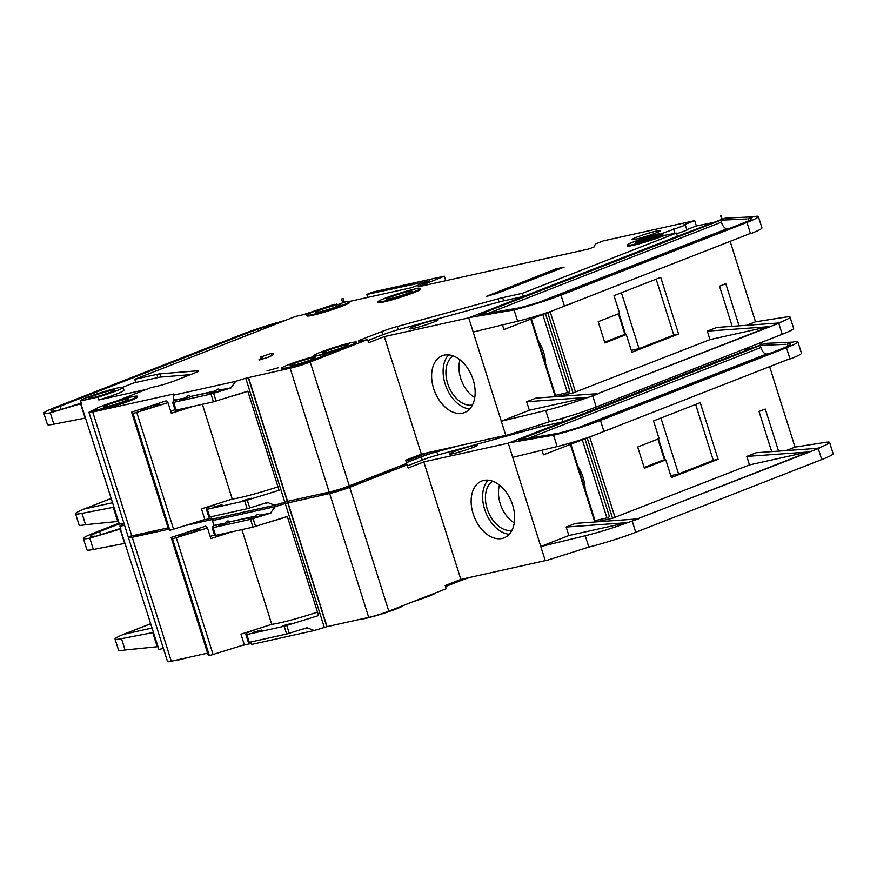 <?xml version="1.0" encoding="UTF-8"?>
<svg xmlns="http://www.w3.org/2000/svg" width="877" height="877" viewBox="0 0 877 877"><rect width="100%" height="100%" fill="white"/><g stroke="black" fill="none" stroke-linecap="round" stroke-linejoin="round"><path stroke-width="1.32" d="M143.543 408.638A10.053 0.767 162.5 0 1 154.122 405.185A10.053 0.767 162.5 0 1 159.614 404.242A10.053 0.767 162.5 0 1 156.544 405.755A10.053 0.767 162.5 0 1 146.645 409.022A10.053 0.767 162.5 0 1 140.506 410.261A10.053 0.767 162.5 0 1 143.543 408.638M133.041 413.516L168 402.675L166.104 400.877L131.627 412.168L133.041 413.516L169.864 530.322L204.823 519.48L201.48 508.857L232.252 499.046A44.661 3.431 -17.5 0 0 277.976 486.845M136.812 412.618L173.646 529.423M168 402.675L171.344 413.286L193.05 406.369M202.379 404.297L232.252 499.046M228.634 397.182A44.661 3.431 -17.5 0 0 247.84 391.285M174.983 409.734L170.653 411.105M131.627 412.168L168.45 528.974L169.864 530.322M118.428 521.322L119.283 524.04A22.331 1.71 -17.5 0 0 119.393 524.139L123.887 523.141M81.232 403.343L78.645 404.363L80.969 403.902L119.393 524.139M80.552 400.964L97.884 397.128A22.331 1.71 -17.5 0 0 116.192 390.945A22.331 1.71 -17.5 0 0 123.043 387.426A22.331 1.71 -17.5 0 0 110.064 389.892A22.331 1.71 -17.5 0 0 87.305 397.347A22.331 1.71 -17.5 0 0 80.454 400.866A22.331 1.71 -17.5 0 0 80.552 400.964L81.44 403.804A22.331 1.71 162.5 0 1 81.342 403.694L80.454 400.866M123.043 387.426L123.942 390.265A22.331 1.71 162.5 0 1 117.09 393.773A22.331 1.71 162.5 0 1 98.783 399.956L146.481 389.377M110.414 392.227A13.396 1.03 -17.5 0 0 114.525 390.112A13.396 1.03 -17.5 0 0 106.731 391.591A13.396 1.03 -17.5 0 0 93.083 396.064A13.396 1.03 -17.5 0 0 88.972 398.18A13.396 1.03 -17.5 0 0 96.766 396.7A13.396 1.03 -17.5 0 0 110.414 392.227M258.978 359.723A37.218 2.85 162.5 0 0 262.113 357.432A37.218 2.85 162.5 0 0 260.447 357.114L271.267 353.431A49.134 3.771 162.5 0 1 273.471 353.848A49.134 3.771 162.5 0 1 269.327 356.873L259.088 360.096M659.942 234.214L683.073 225.937L685.244 224.83L683.457 225.016L694.683 220.631L603.201 240.923L595.373 243.981L594.157 246.908L588.927 248.947L418 286.867L444.31 276.178L445.735 280.717M685.244 224.83L686.921 230.136L676.627 233.863M373.931 476.244A22.331 1.71 -17.5 0 0 389.213 470.982A22.331 1.71 -17.5 0 0 396.053 467.584A22.331 1.71 -17.5 0 1 389.213 470.982A22.331 1.71 -17.5 0 1 373.931 476.244M321.771 493.751A22.331 1.71 -17.5 0 0 356.851 483.633A22.331 1.71 -17.5 0 0 363.692 480.245A22.331 1.71 -17.5 0 1 356.851 483.633A22.331 1.71 -17.5 0 1 321.771 493.751M134.948 535.2A22.331 1.71 -17.5 0 0 148.63 532.164A22.331 1.71 -17.5 0 1 134.948 535.2M320.818 352.094A22.331 1.71 -17.5 0 0 313.966 355.602A22.331 1.71 -17.5 0 0 326.946 353.146A22.331 1.71 -17.5 0 0 349.704 345.681A22.331 1.71 -17.5 0 0 356.566 342.173A22.331 1.71 -17.5 0 0 343.576 344.628A22.331 1.71 -17.5 0 0 320.818 352.094M356.566 342.173L356.786 342.874A22.331 1.71 162.5 0 1 349.934 346.393A22.331 1.71 162.5 0 1 324.03 354.692M314.35 356.435A22.331 1.71 162.5 0 1 314.185 356.303L313.966 355.602M288.445 364.744A22.331 1.71 -17.5 0 0 281.594 368.252A22.331 1.71 -17.5 0 0 294.584 365.797A22.331 1.71 -17.5 0 0 317.342 358.331A22.331 1.71 -17.5 0 0 324.194 354.823A22.331 1.71 -17.5 0 0 311.203 357.279A22.331 1.71 -17.5 0 0 288.445 364.744M324.194 354.823L324.413 355.536A22.331 1.71 162.5 0 1 317.562 359.044A22.331 1.71 162.5 0 1 294.804 366.509A22.331 1.71 162.5 0 1 281.824 368.965L281.594 368.252M384.729 298.355A22.331 1.71 -17.5 0 0 377.877 301.863A22.331 1.71 -17.5 0 0 390.857 299.408A22.331 1.71 -17.5 0 0 413.615 291.942A22.331 1.71 -17.5 0 0 420.478 288.434A22.331 1.71 -17.5 0 0 407.487 290.89A22.331 1.71 -17.5 0 0 384.729 298.355M420.478 288.434L420.697 289.136A22.331 1.71 162.5 0 1 413.845 292.644A22.331 1.71 162.5 0 1 391.087 300.109A22.331 1.71 162.5 0 1 378.097 302.565L377.877 301.863M407.838 293.225A13.396 1.03 -17.5 0 0 411.96 291.12A13.396 1.03 -17.5 0 0 404.165 292.589A13.396 1.03 -17.5 0 0 390.506 297.073A13.396 1.03 -17.5 0 0 386.395 299.178A13.396 1.03 -17.5 0 0 394.19 297.698A13.396 1.03 -17.5 0 0 407.838 293.225M339.728 304.034L340.243 304.012A14.887 1.14 162.5 0 0 316.564 311.357L313.637 311.653A22.331 1.71 -17.5 0 0 306.786 315.161A22.331 1.71 -17.5 0 0 319.776 312.705A22.331 1.71 -17.5 0 0 342.534 305.24A22.331 1.71 -17.5 0 0 349.386 301.732A22.331 1.71 -17.5 0 0 343.751 302.324L339.761 304.111M349.386 301.732L349.605 302.433A22.331 1.71 162.5 0 1 342.754 305.952A22.331 1.71 162.5 0 1 319.995 313.407A22.331 1.71 162.5 0 1 307.005 315.873L306.786 315.161M101.633 406.194A22.331 1.71 -17.5 0 0 94.771 409.702A22.331 1.71 -17.5 0 0 107.761 407.246A22.331 1.71 -17.5 0 0 130.52 399.78A22.331 1.71 -17.5 0 0 137.371 396.272A22.331 1.71 -17.5 0 0 124.391 398.728A22.331 1.71 -17.5 0 0 101.633 406.194M137.371 396.272L137.601 396.985A22.331 1.71 162.5 0 1 130.739 400.493A22.331 1.71 162.5 0 1 107.981 407.958A22.331 1.71 162.5 0 1 95.001 410.414L94.771 409.702M636.669 242.622A13.396 1.03 162.5 0 1 640.035 241.142A13.396 1.03 162.5 0 1 660.502 235.102M657.147 236.582A13.396 1.03 -17.5 0 0 661.258 234.477A13.396 1.03 -17.5 0 0 653.464 235.957A13.396 1.03 -17.5 0 0 639.804 240.43A13.396 1.03 -17.5 0 0 635.693 242.534A13.396 1.03 -17.5 0 0 643.488 241.065A13.396 1.03 -17.5 0 0 657.147 236.582M662.924 235.31A22.331 1.71 -17.5 0 1 640.166 242.765A22.331 1.71 -17.5 0 1 627.176 245.231A22.331 1.71 -17.5 0 1 658.309 233.841L654.549 235.529A14.887 1.14 162.5 0 1 662.672 234.027A14.887 1.14 162.5 0 1 658.112 236.373A14.887 1.14 162.5 0 1 657.114 236.757L676.386 233.074L522.385 293.291L523.383 296.481L503.65 300.855A14.887 1.14 162.5 0 0 499.123 301.995L398.29 329.697A14.887 1.14 162.5 0 0 382.756 334.773L367.956 340.55M444.233 355.119A30.52 20.083 68.6 0 1 472.637 378.294A30.52 20.083 68.6 0 1 464.503 412.574A30.52 20.083 68.6 0 1 462.541 413.166A30.52 20.083 68.6 0 1 434.137 390.002A30.52 20.083 68.6 0 1 442.271 355.722A30.52 20.083 68.6 0 1 444.233 355.119M343.927 346.963A13.396 1.03 -17.5 0 0 348.037 344.858A13.396 1.03 -17.5 0 0 340.254 346.327A13.396 1.03 -17.5 0 0 326.595 350.811A13.396 1.03 -17.5 0 0 322.484 352.916A13.396 1.03 -17.5 0 0 330.278 351.436A13.396 1.03 -17.5 0 0 343.927 346.963M655.908 232.942A14.887 1.14 -17.5 0 0 660.48 230.596A14.887 1.14 -17.5 0 0 651.819 232.241A14.887 1.14 -17.5 0 0 636.647 237.218A14.887 1.14 -17.5 0 0 632.076 239.553A14.887 1.14 -17.5 0 0 640.736 237.919A14.887 1.14 -17.5 0 0 655.908 232.942M659.888 235.42A12.278 0.943 -17.5 0 0 640.758 240.978A12.278 0.943 -17.5 0 0 637.349 242.523M336.757 306.522A13.396 1.03 -17.5 0 0 340.868 304.418A13.396 1.03 -17.5 0 0 333.074 305.887A13.396 1.03 -17.5 0 0 319.414 310.37A13.396 1.03 -17.5 0 0 315.303 312.475A13.396 1.03 -17.5 0 0 323.098 310.995A13.396 1.03 -17.5 0 0 336.757 306.522M311.565 359.614A13.396 1.03 -17.5 0 0 315.676 357.509A13.396 1.03 -17.5 0 0 307.882 358.989A13.396 1.03 -17.5 0 0 294.233 363.462A13.396 1.03 -17.5 0 0 290.112 365.566A13.396 1.03 -17.5 0 0 297.906 364.098A13.396 1.03 -17.5 0 0 311.565 359.614M124.742 401.063A13.396 1.03 -17.5 0 0 128.853 398.958A13.396 1.03 -17.5 0 0 121.059 400.438A13.396 1.03 -17.5 0 0 107.411 404.911A13.396 1.03 -17.5 0 0 103.3 407.016A13.396 1.03 -17.5 0 0 111.083 405.547A13.396 1.03 -17.5 0 0 124.742 401.063M278.327 367.748L267.003 370.894L278.327 367.748M174.139 400.471L185.661 397.917L174.03 400.109L172.681 402.444L173.624 402.346L210.995 394.058L231.364 387.777L219.732 389.969C218.877 388.5 217.43 388.818 215.402 390.934L209.219 393.707L231.364 387.777M215.402 390.934L189.881 396.601C189.026 395.121 187.579 395.439 185.54 397.555M189.881 396.601L215.512 391.285M185.661 397.917L179.368 400.34L189.991 396.952M433.6 322.144A14.887 1.14 -17.5 0 0 438.171 319.798A14.887 1.14 -17.5 0 0 429.511 321.431A14.887 1.14 -17.5 0 0 414.339 326.408A14.887 1.14 -17.5 0 0 409.767 328.754A14.887 1.14 -17.5 0 0 418.428 327.11A14.887 1.14 -17.5 0 0 433.6 322.144M222.002 504.746L213.067 507.224L222.002 504.746M254.023 506.676L255.985 506.062M251.863 498.125L242.918 500.603L251.863 498.125M118.011 521.42L85.551 524.687A37.218 2.85 162.5 0 1 79.116 525.06L75.543 513.736A37.218 2.85 -17.5 0 0 81.978 513.363L85.551 524.687M85.431 418.066L53.859 424.172A37.218 2.85 162.5 0 1 47.424 424.534L43.85 413.21A37.218 2.85 -17.5 0 0 50.285 412.837L53.859 424.172M112.146 502.806L84.126 509.022A37.218 2.85 -17.5 0 0 75.543 513.736M113.55 507.257L81.978 513.363M81.166 403.124L50.285 412.837L78.645 404.363M328.502 307.114L334.411 304.352L323.481 308.748M135.683 382.186L122.714 387.261M190.364 374.654L160.831 377.055A14.887 1.14 162.5 0 0 157.915 377.559L135.782 382.471L134.773 379.292L156.917 374.38L157.915 377.559M545.615 363.955A30.52 20.083 -111.4 0 0 538.434 341.164M555.525 395.384L568.504 392.326A3.727 2.784 77.5 0 0 569.853 391.01L545.406 313.495M542.797 314.514L567.463 392.743M556.621 396.601L573.043 392.951L547.708 312.607M631.868 352.269L678.59 333.994L660.732 277.362L614.01 295.637L619.59 313.33L598.191 321.695L604.878 342.94L626.288 334.565L631.868 352.269M769.82 326.332L709.975 339.618L573.043 392.951M709.975 339.618L707.301 331.122L716.695 327.45L779.653 322.922L778.754 323.284L782.218 334.269L596.228 406.994A37.218 2.85 162.5 0 1 549.331 421.771L508.649 434.696L421.355 454.122L405.7 460.239L406.698 463.429L349.276 485.88A14.887 1.14 -17.5 0 1 329.204 492.096L287.316 501.392L274.764 505.24L212.223 519.118L211.039 516.75M732.174 326.332L719.524 286.187L725.783 283.731L739.059 325.838M779.653 322.922L781.604 321.76A37.218 2.85 -17.5 0 0 790.067 317.09A37.218 2.85 -17.5 0 0 785.858 317.068L755.503 321.815L746.59 325.301M755.503 321.815L730.245 241.679M550.35 311.587L503.902 329.544L502.455 324.939M421.355 454.122L384.301 336.604L468.724 317.88L505.777 435.387M501.304 421.234L545.757 410.447A37.218 2.85 -17.5 0 0 579.226 400.526L587.239 397.402L529.346 410.239L501.151 421.267M529.346 410.239L526.671 401.743L536.066 398.07L596.634 393.729M94.793 409.581L93.543 410.074A14.887 1.14 -17.5 0 0 88.972 412.409L128.031 536.296A14.887 1.14 -17.5 0 0 131.791 535.902L168.088 527.844M202.565 520.193L211.741 518.164M406.018 461.247L420.807 455.47A14.887 1.14 162.5 0 1 430.771 452.028M174.03 400.109L173.164 395.231L235.705 381.352L245.735 378.217L284.795 502.093M88.972 412.409A14.887 1.14 -17.5 0 0 92.732 412.015L173.405 394.069L173.986 394.102L173.164 395.231M207.575 506.917L206.391 509.34L207.323 509.241L209.778 517.024L247.15 508.737L267.518 502.455L274.764 505.24M177.001 409.932L177.439 411.346M235.705 381.352L231.254 387.415M207.323 509.241L244.694 500.953L279.061 490.276L247.807 391.175L213.451 401.841L176.08 410.14L175.137 410.239L172.714 402.466M522.385 293.291L502.653 297.676A14.887 1.14 -17.5 0 0 498.114 298.816L397.292 326.507A14.887 1.14 -17.5 0 0 381.747 331.583L362.596 339.07A13.396 1.03 -17.5 0 0 358.485 341.186A13.396 1.03 -17.5 0 0 361.861 340.824L367.638 339.542L310.217 362.004A14.887 1.14 -17.5 0 1 290.144 368.219L245.735 378.217M663.144 236.012A22.331 1.71 162.5 0 1 640.385 243.477A22.331 1.71 162.5 0 1 627.395 245.933L627.176 245.231M349.024 301.556L411.061 287.788L429.653 280.925L366.783 294.442L373.043 291.986L444.31 276.178M309.767 313.264L295.571 316.422L134.773 379.292M116.915 400.932L150.965 387.612L156.742 386.329A13.396 1.03 -17.5 0 0 174.808 380.739L193.96 373.251A14.887 1.14 -17.5 0 0 198.531 370.905A14.887 1.14 -17.5 0 0 197.687 370.796L159.822 373.865A14.887 1.14 -17.5 0 0 156.917 374.38M555.908 268.943L564.097 267.123L496.744 293.466L486.614 296.273L555.908 268.943L556.292 270.182M384.301 336.604L368.647 342.732L367.638 339.542M676.386 233.074L677.395 236.264L523.383 296.481M97.884 397.128L98.783 399.956M341.526 299.024L343.192 298.608A7.444 0.57 -17.5 0 0 341.526 299.024L342.699 302.729M285.442 320.379L284.236 320.697A37.218 2.85 -17.5 0 0 242.403 334.192L55.273 407.356A37.218 2.85 -17.5 0 0 43.85 413.21M334.411 304.352L303.387 314.679M336.658 303.76L336.965 304.725M343.192 298.608L344.321 302.192M694.683 220.631L696.36 225.937L713.67 222.484M721.047 215.413A7.444 0.57 -17.5 0 0 720.554 215.501L722.231 219.184M746.952 222.418A37.218 2.85 -17.5 0 0 758.375 216.575A37.218 2.85 -17.5 0 0 754.165 216.542L747.906 218.79A29.774 2.28 162.5 0 1 751.282 218.811A29.774 2.28 162.5 0 1 742.139 223.492L556.15 296.207A29.774 2.28 162.5 0 1 519.337 307.871L514.065 309.932A37.218 2.85 -17.5 0 0 560.973 295.143L746.952 222.418L750.416 233.414L751.425 233.392L749.199 233.885M779.543 322.583L777.263 323.098M598.75 393.225L778.754 323.284M750.416 233.414L551.107 311.335A37.218 2.85 162.5 0 1 517.638 321.256L473.185 332.032M568.57 304.516L570.806 304.023M97.446 503.782L103.3 501.523M110.809 498.564L97.303 503.837M758.375 216.575L761.949 227.899A37.218 2.85 162.5 0 1 753.486 232.558L751.425 233.392M781.593 321.738L779.379 322.604M55.569 410.776A29.774 2.28 162.5 0 1 50.954 410.973A29.774 2.28 162.5 0 1 60.085 406.292L247.215 333.128A29.774 2.28 162.5 0 1 279.971 322.517M306.248 314.054L328.941 306.49M677.395 236.264L725.323 218.132L752.038 216.882M722.001 219.272L468.724 317.88M517.638 321.256L514.065 309.932L471.596 317.178M519.337 307.871L478.787 314.788L720.686 220.204L746.656 218.987M206.413 509.362L208.847 517.123L209.778 517.024M579.226 400.526L599.035 393.554M770.159 326.266L598.925 393.214M790.067 317.09L793.641 328.415A37.218 2.85 162.5 0 1 782.218 334.269M83.962 509.055L110.82 498.618L84.126 509.022M248.246 377.516L287.316 501.392M248.498 377.461L287.557 501.337M720.554 215.501L721.771 219.349M172.901 394.233L173.197 395.176M173.142 394.179L173.383 394.935M448.553 354.845A30.52 20.083 -111.4 0 0 446.163 386.965A30.52 20.083 -111.4 0 0 469.71 408.956M216.4 504.1L207.75 507.476M720.686 220.204L721.322 222.199C722.889 226.441 724.786 228.612 727.022 228.744L539.618 302.017M729.839 228.294L727.022 228.744M587.239 397.402L526.671 401.743M767.868 326.77L707.301 331.122M453.179 355.898A26.606 17.507 -111.4 0 0 448.575 386.033A26.606 17.507 -111.4 0 0 472.396 405.042M459.986 359.789A26.606 17.507 -111.4 0 0 474.753 397.566M673.536 228.897L674.961 233.392M686.779 229.686L696.36 225.937M366.783 294.442L367.715 297.413M263.374 503.749L267.628 502.806M604.659 342.205L622.78 335.124L626.288 334.565M631.265 350.362L639.059 348.64L673.777 335.058L656.149 279.16M673.777 335.058L678.59 333.994M621.431 292.732L639.059 348.64M183.052 533.94A10.053 0.767 162.5 0 1 193.631 530.486A10.053 0.767 162.5 0 1 199.123 529.533A10.053 0.767 162.5 0 1 196.053 531.056A10.053 0.767 162.5 0 1 186.154 534.312A10.053 0.767 162.5 0 1 180.015 535.562A10.053 0.767 162.5 0 1 183.052 533.94M172.539 538.818L207.498 527.965L205.613 526.167L171.125 537.469L172.539 538.818L209.373 655.623L244.332 644.77L240.978 634.159L271.76 624.336A44.661 3.431 -17.5 0 0 317.485 612.146M176.321 537.908L213.155 654.713M207.498 527.965L210.853 538.588L232.558 531.67M241.888 529.598L271.76 624.336M268.143 522.484A44.661 3.431 -17.5 0 0 287.349 516.586M214.492 535.025L210.162 536.406M171.125 537.469L207.959 654.275L209.373 655.623M157.937 646.623L158.792 649.331A22.331 1.71 -17.5 0 0 158.89 649.44L163.396 648.443M120.741 528.645L118.154 529.653L120.467 529.204L158.89 649.44M124.085 523.766A22.331 1.71 -17.5 0 0 119.952 526.156A22.331 1.71 -17.5 0 0 120.061 526.266L120.949 529.094A22.331 1.71 162.5 0 1 120.851 528.995L119.952 526.156M413.44 601.534A22.331 1.71 -17.5 0 0 428.721 596.272A22.331 1.71 -17.5 0 0 435.562 592.885M361.269 619.052A22.331 1.71 -17.5 0 0 396.349 608.934A22.331 1.71 -17.5 0 0 403.201 605.547M174.457 660.491A22.331 1.71 -17.5 0 0 188.138 657.465M396.097 467.573L396.294 468.175A22.331 1.71 162.5 0 1 389.432 471.683A22.331 1.71 162.5 0 1 366.049 479.324M363.736 480.223L363.922 480.826A22.331 1.71 162.5 0 1 357.071 484.345A22.331 1.71 162.5 0 1 334.312 491.8A22.331 1.71 162.5 0 1 321.322 494.266L321.201 493.872M158.101 530.059A22.331 1.71 162.5 0 1 134.51 535.715L134.378 535.321M483.742 480.421A30.52 20.083 68.6 0 1 512.146 503.584A30.52 20.083 68.6 0 1 504.012 537.864A30.52 20.083 68.6 0 1 502.05 538.467A30.52 20.083 68.6 0 1 473.646 515.292A30.52 20.083 68.6 0 1 481.78 481.013A30.52 20.083 68.6 0 1 483.742 480.421M213.648 525.761L225.159 523.207L213.539 525.411L212.19 527.746L213.133 527.647L250.504 519.359L270.872 513.067L259.241 515.27C258.386 513.79 256.939 514.119 254.9 516.235L248.728 519.009L270.872 513.067M254.9 516.235L229.39 521.892C228.524 520.423 227.088 520.741 225.049 522.856M229.39 521.892L255.021 516.586M225.159 523.207L218.877 525.63L229.522 522.275M473.098 447.434A14.887 1.14 -17.5 0 0 477.669 445.099A14.887 1.14 -17.5 0 0 469.02 446.733A14.887 1.14 -17.5 0 0 453.847 451.71A14.887 1.14 -17.5 0 0 449.276 454.045A14.887 1.14 -17.5 0 0 457.937 452.411A14.887 1.14 -17.5 0 0 473.098 447.434M261.51 630.048L252.576 632.525L261.51 630.048M293.532 631.977L295.494 631.363M291.361 623.426L282.427 625.904L291.361 623.426M157.52 646.711L125.06 649.989A37.218 2.85 162.5 0 1 118.625 650.361L115.051 639.026A37.218 2.85 -17.5 0 0 121.486 638.664L125.06 649.989M124.929 543.367L93.368 549.462A37.218 2.85 162.5 0 1 86.933 549.835L83.359 538.511A37.218 2.85 -17.5 0 0 89.794 538.138L93.368 549.462M151.655 628.096L123.624 634.323A37.218 2.85 -17.5 0 0 115.051 639.026M153.058 632.558L121.486 638.664M120.664 528.425L89.794 538.138L118.154 529.653M585.123 489.256A30.52 20.083 -111.4 0 0 577.932 466.465M595.034 520.686L608.013 517.627A3.727 2.784 77.5 0 0 609.362 516.312L584.915 438.796M582.306 439.805L606.972 518.033M596.13 521.892L612.541 518.252L587.217 437.908M671.376 477.559L718.099 459.296L700.241 402.664L653.518 420.927L659.098 438.632L637.689 446.996L644.387 468.23L665.796 459.866L671.376 477.559M809.328 451.633L749.484 464.909L612.541 518.252M749.484 464.909L746.809 456.413L756.204 452.74L819.162 448.224L818.263 448.575L821.727 459.57L635.737 532.284A37.218 2.85 162.5 0 1 588.84 547.073L548.147 559.986L460.863 579.412L445.198 585.54L446.207 588.719L388.785 611.181A14.887 1.14 -17.5 0 1 368.713 617.397L326.814 626.693L314.273 630.53L251.721 644.409L250.537 642.052M771.683 451.633L759.022 411.477L765.292 409.033L778.568 451.14M819.162 448.224L821.102 447.029A37.218 2.85 -17.5 0 0 829.576 442.392A37.218 2.85 -17.5 0 0 825.367 442.37L795.011 447.106L786.099 450.592M795.011 447.106L769.743 366.981M589.859 436.889L543.411 454.834L541.953 450.241M460.863 579.412L423.81 461.905L508.232 443.17L545.275 560.688M540.813 546.524L585.266 535.748A37.218 2.85 -17.5 0 0 618.734 525.827L626.737 522.692L568.855 535.54L540.66 546.557M568.855 535.54L566.169 527.044L575.575 523.372L636.132 519.02M131.66 535.924A14.887 1.14 -17.5 0 0 128.481 537.711L167.54 661.587A14.887 1.14 -17.5 0 0 171.3 661.192L207.597 653.146M242.063 645.494L251.25 643.455M445.516 586.549L460.315 580.76A14.887 1.14 162.5 0 1 470.28 577.329M213.539 525.411L212.662 520.532L275.214 506.654L285.244 503.508L324.304 627.395M186.944 525.18L212.903 519.37L213.495 519.392L212.662 520.532M247.084 632.207L245.889 634.641L246.832 634.542L249.287 642.326L286.658 634.038L307.027 627.746L314.273 630.53M216.498 535.233L216.948 536.647M275.214 506.654L270.752 512.716M246.832 634.542L284.203 626.244L318.559 615.577L287.316 516.476L252.96 527.143L215.589 535.43L214.646 535.529L212.223 527.768M398.607 466.597A13.396 1.03 -17.5 0 0 401.37 466.125L407.147 464.843L349.726 487.294A14.887 1.14 -17.5 0 1 329.653 493.521L285.244 503.508M406.457 462.672L421.256 456.884L422.254 460.063A14.887 1.14 162.5 0 1 437.798 454.988L538.631 427.296A14.887 1.14 162.5 0 1 543.159 426.156L562.891 421.771L561.883 418.592L559.077 419.217M457.882 446.009L436.79 451.808A14.887 1.14 -17.5 0 0 421.256 456.884M563.615 417.912L561.883 418.592M128.481 537.711A14.887 1.14 -17.5 0 0 132.241 537.316L168.713 529.226M423.81 461.905L408.156 468.033L407.147 464.843M716.41 360.008L716.893 361.554L562.891 421.771M120.061 526.266L124.556 525.268M786.461 347.72A37.218 2.85 -17.5 0 0 797.884 341.866A37.218 2.85 -17.5 0 0 793.674 341.844L787.414 344.091A29.774 2.28 162.5 0 1 790.78 344.102A29.774 2.28 162.5 0 1 781.648 348.783L595.658 421.508A29.774 2.28 162.5 0 1 558.846 433.161L553.573 435.222A37.218 2.85 -17.5 0 0 600.471 420.445L786.461 347.72L789.925 358.704L790.933 358.693L788.708 359.186M819.052 447.884L816.772 448.399M638.259 518.526L818.263 448.575M789.925 358.704L590.616 436.636A37.218 2.85 162.5 0 1 557.147 446.557L512.694 457.334M608.068 429.818L610.315 429.313M136.944 629.083L142.808 626.825M150.318 623.854L136.801 629.138M119.02 523.185L94.782 532.657A37.218 2.85 -17.5 0 0 83.359 538.511M797.884 341.866L801.457 353.19A37.218 2.85 162.5 0 1 792.983 357.86L790.933 358.693M821.102 447.029L818.888 447.895M95.067 536.077A29.774 2.28 162.5 0 1 90.452 536.275A29.774 2.28 162.5 0 1 99.594 531.594L119.239 523.909M716.893 361.554L764.821 343.433L791.547 342.173M761.51 344.573L508.232 443.17M557.147 446.557L553.573 435.222L511.105 442.479M558.846 433.161L518.296 440.09L760.195 345.505L786.154 344.288M245.922 634.663L248.344 642.424L249.287 642.326M761.126 342.523L761.74 344.486M618.734 525.827L638.544 518.844M809.668 451.556L638.434 518.515M829.576 442.392L833.15 453.716A37.218 2.85 162.5 0 1 821.727 459.57M123.624 634.323L150.329 623.909L123.46 634.334M287.755 502.806L326.814 626.693M287.996 502.751L327.055 626.638M760.666 342.699L761.28 344.65M742.139 349.945L753.179 347.785M212.409 519.524L212.705 520.478M212.64 519.48L212.881 520.236M488.061 480.147A30.52 20.083 -111.4 0 0 485.672 512.267A30.52 20.083 -111.4 0 0 509.219 534.246M422.254 460.063L407.465 465.851M255.909 629.401L247.259 632.777M760.195 345.505L760.83 347.5C762.398 351.732 764.295 353.913 766.531 354.034L579.127 427.307M769.348 353.595L766.531 354.034M626.737 522.692L566.169 527.044M807.366 452.072L746.809 456.413M492.688 481.188A26.606 17.507 -111.4 0 0 488.072 511.324A26.606 17.507 -111.4 0 0 511.905 530.344M499.495 485.091A26.606 17.507 -111.4 0 0 514.262 522.856M302.883 629.05L307.136 628.107M644.156 467.507L662.288 460.425L665.796 459.866M670.773 475.663L678.568 473.931L713.286 460.359L695.658 404.45M713.286 460.359L718.099 459.296M660.94 418.033L678.568 473.931M555.273 396.689L530.826 319.14M550.164 311.664L575.553 392.172M213.604 393.334L216.06 401.118M247.314 500.23L249.77 508.013M173.624 402.346L176.08 410.14M210.995 394.058L213.451 401.841M310.217 362.004L349.276 485.88M244.694 500.953L247.15 508.737M545.757 410.447L549.331 421.771M592.764 395.998L596.228 406.994M560.973 295.143L564.437 306.128M113.254 507.323L117.715 521.475M80.673 403.968L85.135 418.132M290.144 368.219L329.204 492.096M92.732 412.015L131.791 535.902M747.906 218.79L748.53 220.763M488.96 313.056L721.322 222.199M247.215 333.128L247.829 335.08M60.085 406.292L60.995 409.153M197.687 370.796L197.906 371.486M159.822 373.865L160.831 377.055M502.653 297.676L503.65 300.855M498.114 298.816L499.123 301.995M397.292 326.507L398.29 329.697M381.747 331.583L382.756 334.773M362.596 339.07L363.056 340.561M420.807 455.47L420.489 454.461M271.267 353.431L271.903 355.459M488.566 295.275L488.785 295.977M625.038 334.85L618.395 313.802M594.781 521.99L570.324 444.431M589.673 436.965L615.051 517.474M253.113 518.636L255.569 526.419M286.812 625.52L289.267 633.315M213.133 527.647L215.589 535.43M250.504 519.359L252.96 527.143M349.726 487.294L388.785 611.181M284.203 626.244L286.658 634.038M585.266 535.748L588.84 547.073M632.273 521.3L635.737 532.284M600.471 420.445L603.935 431.429M152.762 632.624L157.224 646.777M120.171 529.269L124.633 543.422M329.653 493.521L368.713 617.397M132.241 537.316L171.3 661.192M787.414 344.091L788.028 346.053M528.469 438.357L760.83 347.5M99.594 531.594L100.504 534.455M542.468 423.953L543.159 426.156M538.018 425.367L538.631 427.296M436.79 451.808L437.798 454.988M402.335 465.128L402.565 465.862M460.315 580.76L459.997 579.752M664.547 460.14L657.903 439.092M662.672 234.027L663.286 235.979M172.681 402.444L175.137 410.239M206.391 509.34L208.847 517.123M659.076 233.699L659.274 234.345M262.113 357.432L262.672 359.219M625.652 334.707L618.987 313.56M555.919 396.645L531.418 318.91M212.19 527.746L214.646 535.529M245.889 634.641L248.344 642.424M665.161 460.008L658.495 438.862M595.428 521.947L570.916 444.211"/></g></svg>
